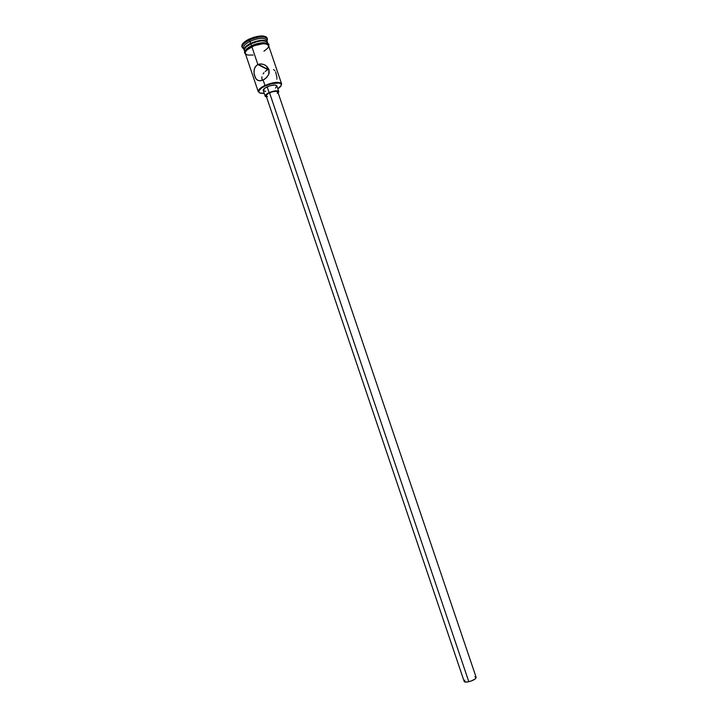 <?xml version="1.0" encoding="UTF-8"?>
<svg xmlns="http://www.w3.org/2000/svg" width="718" height="718" viewBox="0 0 718 718"><rect width="100%" height="100%" fill="white"/><g stroke="black" fill="none" stroke-linecap="round" stroke-linejoin="round"><path stroke-width="1.08" d="M264.96 85.451C260.194 87.784 257.959 89.867 258.247 91.698L258.256 91.707C257.941 89.885 260.176 87.793 264.96 85.451L263.12 80.021L260.284 80.802L257.888 80.407L256.03 78.908L254.235 74.627L253.975 71.181L254.693 67.968L256.541 65.401L259.422 64.028L262.734 64.162L265.095 65.114L267.141 66.693L268.945 69.556L269.178 72.733L268.424 74.95L265.893 78.172L263.12 80.021L264.96 85.451C273.684 81.96 279.221 81.412 281.573 83.818L281.205 85.514L281.564 83.8C279.194 81.412 273.657 81.96 264.96 85.451L265.256 85.918L264.96 85.451M264.224 93.367C261.083 93.6 259.261 93.125 258.767 91.949C258.489 90.19 260.652 88.17 265.256 85.918L261.657 87.937L258.821 90.917L259.045 92.434L259.799 92.954L264.224 93.367M269.546 92.802C267.15 93.968 266.028 95 266.172 95.907L267.688 93.843L271.781 91.94L276.008 91.231L277.83 91.967C276.654 90.791 273.899 91.069 269.546 92.802L468.827 681.723L269.546 92.802M266.172 95.907L464.187 681.454C464.6 682.208 466.153 682.297 468.827 681.723C473.458 680.404 475.908 678.959 476.169 677.397L475.11 679.022L471.188 681.023L466.673 682.073L464.178 681.445M267.168 86.824C264.386 88.188 263.075 89.409 263.255 90.477L265.005 88.036L269.788 85.819L274.725 84.993L276.852 85.882C275.479 84.473 272.248 84.796 267.168 86.824L269.133 92.613L267.168 86.824M266.549 97.02L265.193 96.23C265.023 95.18 266.342 93.977 269.133 92.613C274.213 90.585 277.435 90.262 278.799 91.626L278.207 93.071L278.665 91.383L276.681 90.773L269.133 92.613L265.238 95.602L265.355 96.499L266.549 97.02M268.604 45.584L266.423 43.995L263.021 43.735L256.353 44.992L251.865 46.751L257.879 64.53L267.859 69.673L268.846 69.278L267.859 69.673L257.879 64.53L251.865 46.751C247.127 49.174 244.946 51.4 245.323 53.437L258.256 91.707M274.016 69.861L273.54 69.529M274.886 70.732L274.473 70.265M276.924 77.508L275.631 71.89M276.807 79.177L276.897 78.352M242.307 47.657L243.573 48.268C242.971 46.194 245.116 43.888 250.035 41.348L250.69 43.277C245.78 45.808 243.626 48.106 244.228 50.179L244.165 50C243.779 47.944 245.951 45.701 250.69 43.277L249.281 40.136C243.949 42.892 241.625 45.405 242.307 47.657L243.797 48.923L242.217 47.46C241.795 45.216 244.147 42.775 249.281 40.136L248.949 39.167C243.824 41.815 241.472 44.256 241.894 46.499L242.217 47.46M262.169 79.913L261.855 78.352L262.169 79.913M261.944 76.808L261.855 78.352L261.944 76.808M263.066 73.945L264.009 72.653L263.066 73.945M265.157 71.486L266.459 70.472L265.157 71.486M267.859 69.673L266.459 70.472L267.859 69.673M266.71 66.28L267.697 69.197L266.71 66.28M267.635 42.721L265.445 41.114L262.043 40.845L257.69 41.465L250.887 43.852L251.524 45.737L250.887 43.852C246.148 46.284 243.967 48.519 244.353 50.574L244.739 51.705M267.428 42.129L267.482 42.308C265.238 39.328 259.638 39.652 250.69 43.277C259.377 39.723 264.96 39.346 267.428 42.129L266.782 40.217C264.305 37.417 258.722 37.794 250.035 41.348C245.305 43.78 243.124 46.024 243.519 48.088L244.165 50M268.451 45.063L266.504 43.951L263.075 43.681L254.028 45.764L246.741 50.08L245.242 52.27L245.511 53.985C244.398 51.911 246.498 49.497 251.821 46.724L251.488 45.755L251.821 46.724C261.415 42.927 267.069 42.721 268.783 46.105L268.451 45.063C266.629 41.761 260.975 41.985 251.497 45.764C262.698 40.244 270.596 44.408 268.703 44.435L268.855 46.329M277.83 88.763L281.223 85.478L281.097 83.943L279.284 83.037L271.853 83.611L265.256 85.918C273.666 82.552 279.015 82.014 281.303 84.32C281.627 85.559 280.469 87.04 277.83 88.763M276.888 86.052L275.434 88.072M265.714 91.365L263.407 90.755M241.831 46.23L242.469 44.031L244.964 41.554L253.813 37.264L263.066 35.954L266.019 36.744L267.114 37.991M267.428 38.925L267.105 37.973C264.412 34.922 258.363 35.317 248.949 39.167L249.281 40.136C258.686 36.286 264.736 35.882 267.428 38.925L267.069 41.052L267.482 39.14C265.059 35.873 258.992 36.205 249.281 40.136L250.035 41.348C258.992 37.713 264.592 37.408 266.836 40.405L267.482 39.14M268.011 43.825L267.626 42.694C265.148 39.921 259.575 40.307 250.887 43.852L245.852 47.191L244.362 49.371L244.362 50.592M268.451 44.938L267.365 43.448L262.752 42.721L256.021 43.986L251.497 45.764M249.496 46.832L246.409 49.12L244.838 52.261M263.928 51.256L267.976 47.926L268.676 45.925M281.573 83.818L268.595 45.557C266.127 42.811 260.553 43.206 251.865 46.751L246.821 50.072L245.341 52.243L245.332 53.455M245.637 53.985L247.647 55.044L253.113 55.044M264.556 79.213L261.675 80.56L259.027 80.739L256.891 79.797L255.285 77.723L253.992 72.904L254.208 69.52L255.473 66.568L257.879 64.53L261.065 63.911L264.332 64.719L267.141 66.693L268.945 69.556L268.747 74.223L267.06 76.97L264.556 79.213M277.857 92.101L277.202 93.313M267.491 96.598L266.306 96.131M474.849 676.769L476.106 677.271M464.16 681.202L464.86 680.152M258.247 91.698L258.767 91.949M263.255 90.477L265.193 96.221M258.309 64.351L268.272 69.493M251.399 45.799C242.065 51.319 245.224 53.078 244.533 52.854L245.583 54.209M276.852 85.873L278.799 91.626M277.83 91.958L476.169 677.397M281.564 83.8L281.303 84.32"/></g></svg>
